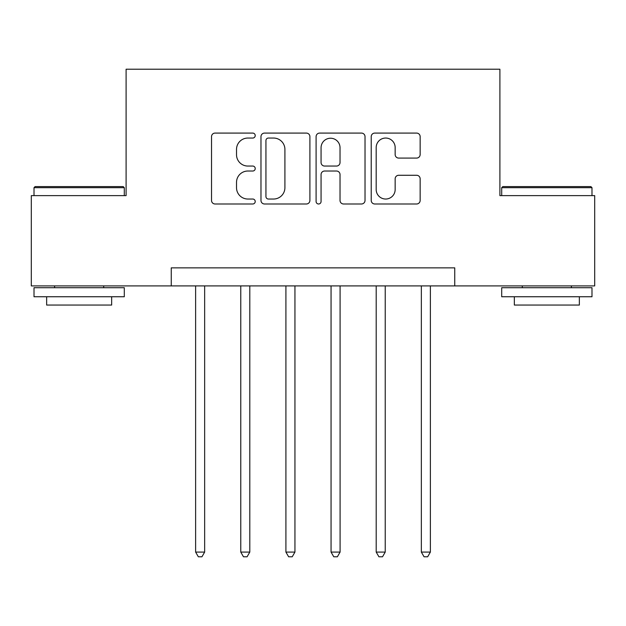 <?xml version="1.0" encoding="UTF-8"?>
<svg xmlns="http://www.w3.org/2000/svg" width="626" height="626" viewBox="0 0 626 626"><rect width="100%" height="100%" fill="white"/><g stroke="black" fill="none" stroke-linecap="round" stroke-linejoin="round"><path stroke-width="0.94" d="M255.22 135.568A2.481 2.481 0 0 0 252.732 133.088L215.07 133.088A3.545 3.545 0 0 0 211.525 136.632L211.525 200.445A3.545 3.545 0 0 0 215.07 203.99L252.732 203.99A2.481 2.481 0 0 0 255.22 201.509A2.481 2.481 0 0 0 252.732 199.029L247.865 199.029A11.346 11.346 0 0 1 236.518 187.683L236.518 182.362A11.346 11.346 0 0 1 247.865 171.023L252.732 171.023A2.481 2.481 0 0 0 255.22 168.535A2.481 2.481 0 0 0 252.732 166.054L247.865 166.054A11.346 11.346 0 0 1 236.518 154.716L236.518 149.395A11.346 11.346 0 0 1 247.865 138.049L252.732 138.049A2.481 2.481 0 0 0 255.22 135.568M416.603 158.081A3.545 3.545 0 0 0 420.148 154.536L420.148 136.632A3.545 3.545 0 0 0 416.603 133.088L374.771 133.088A3.545 3.545 0 0 0 371.226 136.632L371.226 200.445A3.545 3.545 0 0 0 374.771 203.99L416.603 203.99A3.545 3.545 0 0 0 420.148 200.445L420.148 178.817A3.545 3.545 0 0 0 416.603 175.272L398.699 175.272A3.545 3.545 0 0 0 395.155 178.817L395.155 189.545A9.484 9.484 0 0 1 385.671 199.029A9.484 9.484 0 0 1 376.187 189.545L376.187 147.533A9.484 9.484 0 0 1 385.671 138.049A9.484 9.484 0 0 1 395.155 147.533L395.155 154.536A3.545 3.545 0 0 0 398.699 158.081L416.603 158.081M171.25 285.91L31.3 285.91L31.3 195.625L126.1 195.625L126.1 69.22L499.9 69.22L499.9 195.625L594.7 195.625L594.7 285.91L454.75 285.91L454.75 267.858L171.25 267.858L171.25 285.91L454.75 285.91M309.901 136.632A3.545 3.545 0 0 0 306.357 133.088L264.524 133.088A3.545 3.545 0 0 0 260.979 136.632L260.979 200.445A3.545 3.545 0 0 0 264.524 203.99L306.357 203.99A3.545 3.545 0 0 0 309.901 200.445L309.901 136.632M319.643 133.088L361.476 133.088A3.545 3.545 0 0 1 365.021 136.632L365.021 200.445A3.545 3.545 0 0 1 361.476 203.99L343.572 203.99A3.545 3.545 0 0 1 340.028 200.445L340.028 174.568A3.545 3.545 0 0 0 336.483 171.023L324.612 171.023A3.545 3.545 0 0 0 321.068 174.568L321.068 201.509A2.481 2.481 0 0 1 318.587 203.99A2.481 2.481 0 0 1 316.099 201.509L316.099 136.632A3.545 3.545 0 0 1 319.643 133.088M268.421 138.049A2.481 2.481 0 0 0 265.94 140.537L265.94 196.541A2.481 2.481 0 0 0 268.421 199.029L273.562 199.029A11.346 11.346 0 0 0 284.908 187.683L284.908 149.395A11.346 11.346 0 0 0 273.562 138.049L268.421 138.049M340.028 147.713A9.484 9.484 0 0 0 330.551 138.229A9.484 9.484 0 0 0 321.068 147.713L321.068 162.51A3.545 3.545 0 0 0 324.612 166.054L336.483 166.054A3.545 3.545 0 0 0 340.028 162.51L340.028 147.713M195.625 285.91L195.625 552.085L204.655 552.085L204.655 285.91M204.655 552.085L201.948 556.78L198.332 556.78L195.625 552.085M240.767 285.91L240.767 552.085L249.797 552.085L249.797 285.91M249.797 552.085L247.09 556.78L243.475 556.78L240.767 552.085M285.91 285.91L285.91 552.085L294.94 552.085L294.94 285.91M294.94 552.085L292.232 556.78L288.625 556.78L285.91 552.085M331.06 285.91L331.06 552.085L340.09 552.085L340.09 285.91M340.09 552.085L337.375 556.78L333.768 556.78L331.06 552.085M376.203 285.91L376.203 552.085L385.233 552.085L385.233 285.91M385.233 552.085L382.525 556.78L378.91 556.78L376.203 552.085M35.095 186.595L123.212 186.595L124.3 187.683L34.007 187.683L35.095 186.595M79.15 296.747L34.007 296.747L34.007 287.717L124.3 287.717L124.3 296.747L79.15 296.747M111.655 296.747L111.655 305.058L46.653 305.058L46.653 296.747M502.788 186.595L590.905 186.595L591.993 187.683L501.7 187.683L502.788 186.595M546.85 296.747L501.7 296.747L501.7 287.717L591.993 287.717L591.993 296.747L546.85 296.747M579.347 296.747L579.347 305.058L514.345 305.058L514.345 296.747M421.345 285.91L421.345 552.085L430.375 552.085L430.375 285.91M430.375 552.085L427.668 556.78L424.052 556.78L421.345 552.085M34.007 195.625L34.007 187.683M54.595 287.717L54.595 285.91M103.713 287.717L103.713 285.91M124.3 195.625L124.3 187.683M501.7 195.625L501.7 187.683M522.287 287.717L522.287 285.91M571.405 287.717L571.405 285.91M591.993 195.625L591.993 187.683"/></g></svg>
